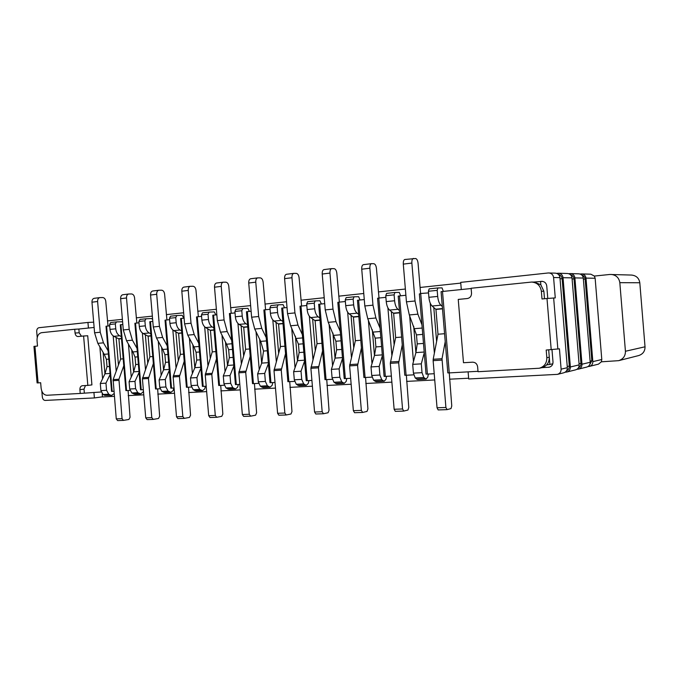 <?xml version="1.0" encoding="UTF-8"?>
<svg xmlns="http://www.w3.org/2000/svg" width="679" height="679" viewBox="0 0 679 679"><rect width="100%" height="100%" fill="white"/><g stroke="black" fill="none" stroke-linecap="round" stroke-linejoin="round"><path stroke-width="1.02" d="M123.306 420.394L117.645 420.59L116.262 418.867L113.138 379.603L118.927 379.238L122.059 418.663L123.442 420.394L128.9 419.469L130.054 417.313L128.093 390.51M113.138 379.603L120.633 359.047L118.918 338.931L113.919 336.326C111.695 335.036 110.388 332.718 109.99 329.391L109.574 324.511L110.711 322.508L116.415 321.914M112.179 391.384L111.568 391.384L106.009 326.251L106.611 326.166L112.179 391.384L113.902 391.291M126.549 390.595L125.904 390.595L120.293 324.774L120.921 324.689L126.549 390.595L129.969 390.408M141.215 389.788L140.553 389.788L134.892 323.272L135.545 323.179L141.215 389.788L143.337 389.67M156.204 388.965L155.516 388.965L149.796 321.736L150.483 321.634L156.204 388.965L160.015 388.753M171.524 388.125L170.802 388.125L165.031 320.157L165.744 320.064L171.524 388.125L174.07 387.989M187.183 387.268L186.428 387.268L180.597 318.553L181.344 318.451L187.183 387.268L191.402 387.038M203.182 386.385L202.401 386.385L196.511 316.915L197.292 316.804L203.182 386.385L206.195 386.224M219.546 385.494L218.731 385.494L212.782 315.234L213.596 315.115L219.546 385.494L224.223 385.231M236.292 384.569L235.435 384.569L229.426 313.511L230.274 313.392L236.292 384.569L239.806 384.382M253.411 383.635L252.52 383.635L246.452 311.754L247.343 311.636L253.411 383.635L258.58 383.346M270.938 382.667L270.004 382.667L263.876 309.964L264.802 309.828L270.938 382.667L275.003 382.447M288.881 381.683L287.896 381.683L281.709 308.122L282.685 307.986L288.881 381.683L294.576 381.377M307.248 380.681L306.221 380.681L299.974 306.237L300.984 306.093L307.248 380.681L311.916 380.418M326.064 379.646L324.986 379.646L318.672 304.311L319.733 304.158L326.064 379.646L332.328 379.298M345.339 378.585L344.211 378.585L337.828 302.333L338.94 302.172L345.339 378.585L350.653 378.296M365.09 377.507L363.91 377.507L357.46 300.305L358.622 300.143L365.09 377.507L371.982 377.125M385.341 376.395L384.102 376.395L377.575 298.234L378.806 298.056L385.341 376.395L391.367 376.064M406.101 375.258L404.803 375.258L398.208 296.103L399.498 295.925L406.101 375.258L413.681 374.842M427.405 374.087L426.03 374.087L419.367 293.922L420.725 293.727L427.405 374.087L434.212 373.713M446.892 409.632L438.15 409.929L437.047 407.782L433.134 360.651L433.194 359.284L442.021 358.724L445.899 407.476L447.088 409.624L450.992 408.588L451.764 405.949L449.26 372.89L447.817 372.89L441.078 291.681L442.504 291.478L449.26 372.89L477.999 371.311M551.204 349.71L546.994 298.497L541.995 298.964L541.367 291.299C540.425 285.638 537.182 282.557 531.657 282.057L471.124 288.261L471.532 293.167C471.498 296.18 470.106 297.962 467.347 298.531L458.24 299.422L463.485 362.722L472.618 362.179C475.427 362.306 477.099 363.842 477.626 366.804L478.033 371.71L539.279 368.239C544.346 366.694 546.867 363.18 546.833 357.697L546.196 350.041L559.445 348.811L561.117 369.164L567.338 367.687L559.946 277.643C559.504 274.936 557.943 273.433 555.278 273.136L548.191 272.975L460.701 282.379L461.296 289.543M74.732 329.256L41.555 332.685C38.465 333.457 36.955 336.08 37.031 340.552L37.506 346.052L34.943 346.29L38.083 382.888L40.655 382.718L41.122 388.218C41.809 392.64 43.745 394.991 46.927 395.263L80.232 393.447L79.91 389.67C79.867 387.446 80.631 386.139 82.201 385.74L87.829 385.4L83.602 336.003L78.043 336.546C76.396 336.436 75.403 335.265 75.055 333.033L74.732 329.256L78.866 329.035L79.188 332.795L81.472 336.215M101.179 391.987L80.232 393.447M114.097 393.591L111.687 395.399L110.397 395.093L108.716 394.185L106.569 390.298L105.958 383.151L110.125 374.46M108.105 350.797L103.471 342.836L100.229 332.235L97.606 301.501C97.555 299.295 98.294 297.996 99.813 297.614L102.741 297.555C104.405 297.758 105.415 299.015 105.771 301.332L108.02 326.022M111.687 395.399L104.744 395.39L103.064 394.491L100.908 390.612L100.297 383.499L104.982 373.789L107.027 366.643L106.399 359.318L104.235 354.311L97.827 343.345L94.585 332.795L91.971 302.197C91.92 299.991 92.658 298.701 94.186 298.319L94.389 298.302M107.027 366.643L109.438 366.465M106.399 359.318L108.81 359.132M94.126 327.456L78.866 329.035M542.445 281.369L533.686 282.065M471.15 288.524L442.504 291.478M428.525 292.921L420.581 293.481L418.077 263.325C417.721 260.473 416.906 258.869 415.633 258.512L405.015 259.48M405.889 295.263L399.498 295.925M385.893 297.326L378.806 298.056M364.275 299.558L358.622 300.143M345.365 301.51L338.94 302.172M324.698 303.649L319.733 304.158M306.806 305.491L300.984 306.093M287.022 307.536L282.685 307.986M270.072 309.284L264.802 309.828M251.111 311.245L247.343 311.636M235.027 312.909L230.274 313.392M216.839 314.784L213.596 315.115M201.57 316.363L197.292 316.804M184.102 318.162L181.344 318.451M169.589 319.665L165.744 320.064M152.8 321.396L150.483 321.634M138.991 322.822L135.545 323.179M122.84 324.494L120.921 324.689M109.684 325.852L106.611 326.166M100.297 383.499L105.958 383.151M120.633 359.047L123.196 358.843M118.918 338.931L121.482 338.694M118.927 379.238L123.79 365.769M121.303 336.614L119.674 335.782C117.459 334.475 116.151 332.158 115.753 328.814L115.337 323.908L116.465 321.905L122.61 321.795M143.456 391.087L142.946 392.207L140.655 393.888L134.765 394.193L131.836 392.963L129.697 389.008L129.078 381.742L133.67 371.837L135.664 364.547L138.389 364.343M135.664 364.547L135.028 357.069L132.88 351.943L126.532 340.731L123.298 329.943L120.633 298.692C120.582 296.443 121.312 295.119 122.814 294.737L123.009 294.72M129.078 381.742L134.977 381.377L139.076 372.465M137.031 348.386L132.422 340.196L129.197 329.357L126.515 297.971C126.464 295.713 127.185 294.389 128.679 294.007L131.565 293.956C133.203 294.177 134.204 295.467 134.561 297.826L136.852 323.043M135.028 357.069L137.752 356.848M140.655 393.888L137.735 392.649L135.605 388.677L134.977 381.377M153.03 419.401L147.105 419.614L145.739 417.848L142.42 378.874L149.872 356.755L152.758 356.534M149.872 356.755L148.124 336.215L143.193 333.542C141.003 332.209 139.704 329.841 139.297 326.446L138.872 321.456L139.993 319.419L145.943 318.791M157.647 388.889L159.65 416.269L158.521 418.468L153.276 419.393L151.79 417.636L148.455 378.492L153.352 363.554M148.124 336.215L151.001 335.944M150.823 333.839L149.193 332.965C147.012 331.632 145.722 329.256 145.314 325.835L144.89 320.827L146.002 318.782L151.468 318.536L152.631 319.359M173.917 387.998L173.145 390.603L170.896 392.318L164.742 392.64L161.857 391.376L159.743 387.327L159.115 379.901L163.597 369.8L165.532 362.348L168.596 362.128M165.532 362.348L164.887 354.718L162.765 349.473L156.484 337.998L153.276 326.964L150.56 295.026C150.5 292.734 151.205 291.393 152.682 291.002L152.885 290.994M159.115 379.901L165.277 379.527L169.3 370.386M167.212 345.874L162.629 337.438L159.429 326.353L156.705 294.279C156.637 291.97 157.35 290.62 158.818 290.239L161.653 290.205C163.266 290.434 164.25 291.758 164.607 294.168L166.932 319.936M164.887 354.718L167.942 354.472M170.896 392.318L168.019 391.045L165.914 386.979L165.277 379.527M184.06 418.374L177.873 418.587L176.515 416.787L173.137 376.947L180.376 354.37L183.619 354.115M180.376 354.37L178.594 333.381L173.748 330.631C171.592 329.264 170.31 326.837 169.903 323.365L169.47 318.264L170.565 316.185L176.786 315.531M188.49 387.191L190.553 415.183L189.449 417.424L184.306 418.366L182.838 416.567L179.443 376.548L184.221 361.245M178.594 333.381L181.828 333.075M181.649 330.945L180.02 330.028C177.873 328.653 176.599 326.226 176.192 322.729L175.759 317.611L176.837 315.523L182.201 315.294L183.737 318.205M205.423 386.266L204.676 388.931L202.478 390.68L196.053 391.011L193.218 389.712L191.13 385.57L190.485 377.982L194.856 367.67L196.723 360.065L200.144 359.811M196.723 360.065L196.07 352.257L193.965 346.901L187.769 335.146L184.586 323.858L181.819 291.206C181.751 288.855 182.447 287.489 183.89 287.107L184.085 287.09M190.485 377.982L196.935 377.583L200.857 368.213M198.743 343.251L194.202 334.56L191.02 323.221L188.236 290.417C188.176 288.066 188.864 286.691 190.298 286.3L193.074 286.283C194.661 286.521 195.628 287.879 195.993 290.349L198.353 316.694M196.07 352.257L199.482 351.985M202.478 390.68L199.66 389.373L197.581 385.214L196.935 377.583M216.499 417.296L210.023 417.517L208.691 415.675L205.236 374.935L212.255 351.883L215.863 351.595M212.255 351.883L210.439 330.418L205.678 327.584C203.564 326.183 202.3 323.696 201.892 320.14L201.451 314.929L202.512 312.815L209.022 312.128M220.726 385.426L222.839 414.037L221.77 416.329L216.745 417.288L215.302 415.446L211.831 374.519L216.474 358.826M210.439 330.418L214.038 330.079M213.86 327.915L212.238 326.964C210.134 325.547 208.877 323.051 208.461 319.486L208.02 314.25L209.073 312.119L214.318 311.907L215.837 314.886M238.363 384.458L237.642 387.183L235.503 388.965L228.781 389.313L226.005 387.981L223.951 383.737L223.298 375.971L227.524 365.438L229.324 357.672L233.135 357.392M229.324 357.672L228.653 349.693L226.582 344.202L220.488 332.167L217.331 320.607L214.513 287.209C214.437 284.807 215.107 283.415 216.516 283.024L216.711 283.016M223.298 375.971L230.037 375.563L233.856 365.939M231.709 340.519L227.21 331.556L224.062 319.945L221.227 286.385C221.15 283.975 221.821 282.574 223.221 282.184L225.937 282.184C227.482 282.439 228.433 283.83 228.798 286.36L231.208 313.299M228.653 349.693L232.456 349.388M235.503 388.965L232.744 387.624L230.699 383.355L230.037 375.563M250.449 416.168L243.651 416.397L242.352 414.513L238.83 372.83L245.586 349.278L249.592 348.964M245.586 349.278L243.727 327.32L239.076 324.409C237.013 322.958 235.766 320.412 235.358 316.779L234.909 311.44L235.936 309.284L242.751 308.563M254.438 383.576L256.611 412.849L255.576 415.192L250.687 416.159L249.269 414.275L245.73 372.398L250.212 356.297M243.727 327.32L247.733 326.947M247.555 324.749L245.942 323.756C243.888 322.296 242.649 319.741 242.233 316.083L241.783 310.727L242.802 308.555L247.911 308.368L249.405 311.423M272.822 382.566L272.143 385.349L270.072 387.174L263.028 387.539L260.32 386.164L258.309 381.819L257.638 373.874L261.712 363.112L263.545 351.043L260.711 341.384L254.727 329.043L251.612 317.203L248.735 283.024C248.65 280.563 249.295 279.145 250.67 278.755L250.857 278.746M257.638 373.874L264.7 373.442L268.392 363.554M266.21 337.65L261.771 328.407L258.665 316.507L255.771 282.158C255.686 279.697 256.331 278.263 257.697 277.881L260.337 277.889C261.839 278.161 262.765 279.595 263.129 282.184L265.582 309.751M270.072 387.174L267.382 385.791L265.37 381.42L264.7 373.442M286.003 414.979L278.874 415.225L277.601 413.29L274.01 370.624L280.469 346.545L284.917 346.197M280.469 346.545L278.577 324.078L274.053 321.074C272.033 319.58 270.819 316.974 270.403 313.248L269.945 307.791L270.929 305.584L278.084 304.829M289.738 381.64L291.97 411.593L290.977 413.995L286.232 414.971L284.857 413.044L281.242 370.165L285.545 353.649M278.577 324.078L283.016 323.671M282.829 321.439L281.242 320.386C279.239 318.892 278.034 316.27 277.609 312.527L277.151 307.035L278.127 304.82L283.092 304.659L284.543 307.791M308.928 380.588L308.274 383.44L306.28 385.29L298.904 385.672L296.273 384.255L294.304 379.799L293.625 371.668L297.521 360.668L299.15 352.554L303.836 352.206M299.15 352.554L298.454 344.194L290.604 325.776L287.54 313.639L284.594 278.636C284.501 276.124 285.129 274.672 286.453 274.282L286.631 274.274M293.625 371.668L301.026 371.218L304.574 361.058M302.359 334.654L297.988 325.105L294.932 312.909L291.97 277.736C291.885 275.207 292.496 273.747 293.82 273.365L296.375 273.391C297.826 273.688 298.735 275.156 299.099 277.804L301.595 306.034M298.454 344.194L303.131 343.82M306.28 385.29L303.674 383.864L301.714 379.391L301.026 371.218M323.297 413.74L315.803 414.003L314.564 412.017L310.897 368.307L317.025 343.693L321.939 343.302M317.025 343.693L315.098 320.683L310.71 317.585C308.75 316.049 307.57 313.367 307.146 309.556L306.679 303.963L307.621 301.705L315.124 300.916M326.743 379.612L329.035 410.286L328.084 412.739L323.518 413.732L322.177 411.754L318.485 367.831L322.576 350.865M315.098 320.683L320.004 320.225M319.817 317.967L318.247 316.864C316.312 315.319 315.132 312.629 314.708 308.792L314.241 303.173L315.175 300.907L319.962 300.772L321.379 303.988M346.791 378.509L346.18 381.428L344.27 383.321L336.521 383.72L333.983 382.26L332.065 377.694L331.369 369.359L335.07 358.105L336.606 349.804L341.766 349.43M336.606 349.804L335.884 341.24L328.237 322.347L325.224 309.904L322.219 274.036C322.118 271.456 322.712 269.979 323.993 269.597L324.163 269.588M331.369 369.359L339.144 368.884L342.522 358.436M340.272 331.505L335.986 321.634L332.982 309.132L329.969 273.085C329.867 270.497 330.452 269.011 331.717 268.629L334.178 268.68C335.579 268.986 336.461 270.497 336.826 273.213L339.364 302.13M335.884 341.24L341.053 340.833M344.27 383.321L341.749 381.853L339.839 377.261L339.144 368.884M362.442 412.442L354.565 412.713L353.36 410.676L349.617 365.888L355.372 340.688L360.795 340.272M355.372 340.688L353.403 317.118L349.176 313.919C347.292 312.332 346.137 309.582 345.713 305.669L345.238 299.94L346.129 297.64L354.014 296.808M365.565 377.482L367.925 408.911L367.025 411.423L362.654 412.433L361.355 410.396L357.595 365.387L361.44 347.945M353.403 317.118L358.818 316.618M358.631 314.318L357.095 313.163C355.227 311.568 354.082 308.801 353.657 304.871L353.173 299.108L354.065 296.799L358.648 296.698L360.031 299.999M386.538 376.327L385.969 379.315L384.161 381.242L376.022 381.666L373.586 380.164L371.727 375.479L371.006 366.932L374.485 355.423L375.911 346.918L381.606 346.502M375.911 346.918L375.181 338.142L367.763 318.74L364.81 305.974L361.737 269.198C361.627 266.558 362.187 265.048 363.409 264.666L363.579 264.657M371.006 366.932L379.179 366.431L382.37 355.677M380.079 328.212L375.903 318.001L372.966 305.16L369.877 268.205C369.775 265.557 370.318 264.038 371.532 263.647L373.883 263.724C375.224 264.055 376.073 265.608 376.438 268.392L379.018 298.039M375.181 338.142L380.868 337.701M384.161 381.242L381.742 379.731L379.892 375.02L379.179 366.431M403.589 411.075L395.297 411.355L394.134 409.267L390.306 363.333L395.653 337.548L401.62 337.081M395.653 337.548L393.642 313.384L389.593 310.074C387.785 308.427 386.674 305.601 386.241 301.595L385.757 295.713L386.597 293.362L394.889 292.488M406.356 375.241L408.783 407.468L407.943 410.04L403.793 411.067L402.545 408.979L398.7 362.807L402.274 344.864M393.642 313.384L399.6 312.824M399.405 310.49L397.919 309.276C396.129 307.629 395.025 304.786 394.601 300.755L394.109 294.847L394.932 292.479L399.303 292.411L400.627 295.806M428.322 374.036L427.804 377.091L426.098 379.069L417.534 379.51L415.217 377.965L413.426 373.144L412.696 364.377L415.921 352.596L417.22 343.888L423.484 343.43M417.22 343.888L416.473 334.891L409.318 314.954L406.432 301.841L403.292 264.123C403.182 261.415 403.699 259.87 404.862 259.488M412.696 364.377L421.294 363.851L424.265 352.774M416.473 334.891L422.737 334.399M421.931 324.749L417.891 314.173L415.022 300.992L411.864 263.07C411.746 260.354 412.263 258.801 413.401 258.419M426.098 379.069L423.806 377.507L422.024 372.661L421.294 363.851M433.194 359.284L438.006 334.229L444.567 333.72M438.006 334.229L435.943 309.446L432.107 306.017C430.393 304.328 429.315 301.417 428.89 297.3L428.39 291.266L429.17 288.864L437.913 287.947M442.021 358.724L445.229 341.63M435.943 309.446L442.504 308.835M442.309 306.467L440.875 305.185C439.177 303.479 438.116 300.559 437.692 296.417L437.183 290.349L437.947 287.938L442.063 287.904L443.336 291.393M540.552 281.352L540.84 284.79L534.203 282.065L531.657 282.057M540.84 284.79L543.862 291.249L544.482 298.735M548.683 349.88L549.286 357.213C549.319 362.654 546.816 366.151 541.774 367.687L539.279 368.239M541.384 281.361L541.918 281.335C544.668 281.59 546.281 283.118 546.748 285.927L547.775 298.429M546.994 298.497L555.269 297.903L553.589 277.533C553.147 274.774 551.569 273.247 548.853 272.95M592.843 361.635L601.789 359.514L601.365 361.805L618.662 360.659C623.203 359.149 625.461 356.017 625.427 351.264L645.025 346.791L639.805 282.753C639.041 278.144 636.282 275.572 631.546 275.063L609.81 274.469L594.346 276.064L595.144 278.263L585.994 278.101L592.843 361.635C592.86 364.063 591.732 365.65 589.44 366.397L587.997 366.558M601.789 359.514L595.144 278.263M639.805 282.753L619.825 282.668C619.002 277.728 616.082 274.978 611.066 274.426M619.825 282.668L625.427 351.264M594.346 276.064L590.849 274.197L581.606 273.917C584.127 274.197 585.587 275.589 585.994 278.101M589.44 366.397L598.471 364.148L601.365 361.805M618.662 360.659L638.633 355.575C642.92 354.158 645.05 351.23 645.025 346.791M88.423 328.042L87.947 322.449L38.949 327.711C37.43 328.101 36.683 329.4 36.717 331.615L37.226 337.505M93.677 322.186L87.947 322.449M84.332 392.912L84.009 389.152L85.461 385.536M87.829 385.4L91.92 384.9L87.718 335.749L83.602 336.003M41.835 391.197L42.327 396.935C42.667 399.125 43.626 400.296 45.196 400.432L94.398 397.936L93.923 392.386M102.461 396.825L94.398 397.936M34.943 346.29L33.95 346.4L37.09 382.914L38.083 382.888M580.087 274.036L581.606 273.917M468.111 371.854L468.705 378.958L557.467 374.367C559.929 373.56 561.151 371.82 561.117 369.164M556.627 273.374L558.401 273.23C561.058 273.527 562.602 275.012 563.035 277.703L570.368 366.974C570.394 369.563 569.197 371.252 566.787 372.041L565.106 372.219M568.747 273.722L570.394 273.586C572.974 273.875 574.476 275.309 574.901 277.906L581.979 364.216C581.996 366.719 580.842 368.358 578.491 369.13L576.938 369.291M551.985 349.66L553.003 361.966C553.02 364.674 551.764 366.422 549.243 367.195L541.842 367.67M549.319 357.748L549.871 364.428L546.671 364.886M549.871 364.428L552.825 363.783M557.467 374.367L563.731 372.805C566.159 372.007 567.364 370.301 567.338 367.687M566.787 372.041L575.639 369.834C577.999 369.062 579.17 367.415 579.145 364.886L572.007 277.855C571.582 275.241 570.071 273.79 567.466 273.501L558.401 273.23M566.541 370.819C568.45 369.826 569.375 368.23 569.299 366.032L562.136 278.789C561.822 276.514 560.582 275.063 558.418 274.443M578.398 367.874C580.163 366.889 581.012 365.37 580.944 363.307L574.027 278.967C573.738 276.828 572.584 275.436 570.564 274.791M578.491 369.13L586.775 367.059C589.075 366.312 590.212 364.708 590.195 362.263L583.286 278.05C582.879 275.521 581.402 274.121 578.873 273.841L570.394 273.586M589.491 365.115L591.833 360.761L585.145 279.128C584.882 277.125 583.813 275.793 581.92 275.131M107.443 320.929L122.398 319.334M136.267 317.848L152.351 316.125M166.347 314.623L183.653 312.773M197.759 311.262L216.372 309.268M230.605 307.748L250.636 305.601M264.971 304.065L286.538 301.756M300.984 300.211L324.206 297.725M338.745 296.171L363.766 293.489M378.398 291.919L405.371 289.033M420.08 287.463L460.761 283.101M267.314 350.754L263.545 351.043M114.335 396.341L102.47 396.943L102.198 393.812M468.646 378.22L449.54 379.196M434.73 379.951L406.611 381.394M391.876 382.141L365.794 383.482M351.153 384.229L326.947 385.468M312.399 386.207L289.933 387.361M275.479 388.099L254.617 389.169M240.273 389.899L220.879 390.892M206.654 391.613L188.635 392.538M174.52 393.26L157.766 394.117M143.778 394.83L128.204 395.628M102.588 378.763L99.855 346.808M103.098 352.367L104.939 373.883M104.982 373.789L110.032 373.45M100.908 390.612L106.569 390.298M108.716 394.185L103.064 394.491M104.744 395.39L110.397 395.093M108.368 353.971L104.235 354.311M103.471 342.836L97.827 343.345M94.585 332.795L100.229 332.235M97.606 301.501L91.971 302.197M116.194 371.226L113.181 335.867M116.109 337.446L118.46 365.013M116.262 418.867L122.059 418.663M118.783 380.35L113.003 380.715M131.251 377.049L128.441 344.109M131.751 349.957L133.627 371.931M133.67 371.837L138.991 371.472M137.302 351.578L132.88 351.943M132.422 340.196L126.532 340.731M123.298 329.943L129.197 329.357M126.515 297.971L120.633 298.692M133.491 393.888L139.39 393.582M137.735 392.649L131.836 392.963M129.697 389.008L135.605 388.677M145.467 369.384L142.369 332.99M145.348 334.688L147.742 362.849M142.548 377.736L148.591 377.354M150.984 335.723L147.852 336.02M149.193 332.965L143.193 333.542M139.297 326.446L145.314 325.835M144.89 320.827L138.872 321.456M145.739 417.848L151.79 417.636M148.455 378.492L142.42 378.874M161.161 375.283L158.266 341.257M161.644 347.436L163.554 369.894M163.597 369.8L169.215 369.418M167.484 349.082L162.765 349.473M162.629 337.438L156.484 337.998M153.276 326.964L159.429 326.353M156.705 294.279L150.56 295.026M163.495 392.318L169.648 392.004M168.019 391.045L161.857 391.376M159.743 387.327L165.914 386.979M176.022 367.483L172.839 329.977M175.869 331.81L178.314 360.591M173.264 375.784L179.57 375.385M181.811 332.854L178.331 333.177M180.02 330.028L173.748 330.631M169.903 323.365L176.192 322.729M175.759 317.611L169.47 318.264M176.515 416.787L182.838 416.567M179.443 376.548L173.137 376.947M192.395 373.467L189.416 338.261M192.87 344.813L194.814 367.763M194.856 367.67L200.78 367.263M199.015 346.477L193.965 346.901M194.202 334.56L187.769 335.146M184.586 323.858L191.02 323.221M188.236 290.417L181.819 291.206M194.822 390.688L201.256 390.349M199.66 389.373L193.218 389.712M191.13 385.57L197.581 385.214M207.952 365.531L204.676 326.811M207.757 328.806L210.252 358.232M205.364 373.747L211.95 373.331M214.021 329.85L210.176 330.215M212.238 326.964L205.678 327.584M201.892 320.14L208.461 319.486M208.02 314.25L201.451 314.929M208.691 415.675L215.302 415.446M211.831 374.519L205.236 374.935M225.055 371.591L221.974 335.095M225.504 342.063L227.482 365.54M227.524 365.438L233.78 365.013M231.98 343.752L226.582 344.202M227.21 331.556L220.488 332.167M217.331 320.607L224.062 319.945M221.227 286.385L214.513 287.209M227.584 388.974L234.314 388.626M232.744 387.624L226.005 387.981M223.951 383.737L230.699 383.355M241.351 363.528L237.964 323.476M241.113 325.657L243.651 355.762M238.94 371.617L245.849 371.175M247.716 326.718L243.472 327.108M245.942 323.756L239.076 324.409M235.358 316.779L242.233 316.083M241.783 310.727L234.909 311.44M242.352 414.513L249.269 414.275M245.73 372.398L238.83 372.83M259.234 369.665L256.034 331.734M259.65 339.194L261.67 363.206M261.712 363.112L268.315 362.662M261.856 387.183L268.909 386.818M267.382 385.791L260.32 386.164M258.309 381.819L265.37 381.42M276.311 361.474L272.822 319.945M276.03 322.364L278.628 353.173M274.112 369.384L281.352 368.926M282.999 323.425L278.331 323.866M281.242 320.386L274.053 321.074M270.403 313.248L277.609 312.527M277.151 307.035L269.945 307.791M277.601 413.29L284.857 413.044M281.242 370.165L274.01 370.624M295.034 367.687L291.707 328.161M295.416 336.181L297.478 360.77M297.521 360.668L304.506 360.193M302.63 337.921L296.451 338.431M297.988 325.105L290.604 325.776M287.54 313.639L294.932 312.909M291.97 277.736L284.594 278.636M297.767 385.316L305.16 384.925M303.674 383.864L296.273 384.255M294.304 379.799L301.714 379.391M312.968 359.386L309.344 316.193M312.629 318.918L315.277 350.466M310.99 367.042L318.578 366.558M319.987 319.979L314.852 320.463M318.247 316.864L310.71 317.585M307.146 309.556L314.708 308.792M314.241 303.173L306.679 303.963M314.564 412.017L322.177 411.754M318.485 367.831L310.897 368.307M332.583 365.667L329.12 324.35M332.922 333.033L335.036 358.215M335.07 358.105L342.454 357.604M340.544 334.789L333.932 335.333M335.986 321.634L328.237 322.347M325.224 309.904L332.982 309.132M329.969 273.085L322.219 274.036M335.426 383.346L343.184 382.939M341.749 381.853L333.983 382.26M332.065 377.694L339.839 377.261M351.433 357.281L347.665 312.187M351.026 315.294L353.725 347.623M349.702 364.589L357.672 364.08M358.801 316.363L353.165 316.889M357.095 313.163L349.176 313.919M345.713 305.669L353.657 304.871M353.173 299.108L345.238 299.94M353.36 410.676L361.355 410.396M357.595 365.387L349.617 365.888M372.007 363.63L368.383 320.242M372.304 329.714L374.46 355.524M374.485 355.423L382.302 354.888M380.35 331.496L373.28 332.082M375.903 318.001L367.763 318.74M364.81 305.974L372.966 305.16M369.877 268.205L361.737 269.198M374.969 381.284L383.117 380.86M381.742 379.731L373.586 380.164M371.727 375.479L379.892 375.02M391.851 355.176L387.904 307.867M391.359 311.491L394.126 344.635M390.383 362L398.768 361.466M399.583 312.569L393.413 313.146M397.919 309.276L389.593 310.074M386.241 301.595L394.601 300.755M394.109 294.847L385.757 295.713M394.134 409.267L402.545 408.979M398.7 362.807L390.306 363.333M413.46 361.584L409.649 315.811M413.689 326.234L415.896 352.707M415.921 352.596L424.197 352.036M422.202 328.042L414.631 328.661M417.891 314.173L409.318 314.954M406.432 301.841L415.022 300.992M411.864 263.07L403.292 264.123M416.541 379.111L425.113 378.661M423.806 377.507L415.217 377.965M413.426 373.144L422.024 372.661M434.373 353.122L430.223 303.123M433.788 307.494L436.605 341.495M442.479 308.572L435.731 309.2M440.875 305.185L432.107 306.017M428.89 297.3L437.692 296.417M437.183 290.349L428.39 291.266M437.047 407.782L445.899 407.476M441.961 360.099L433.134 360.651M543.862 291.249L541.367 291.299M79.188 332.795L75.055 333.033M79.91 389.67L84.009 389.152M550.007 366.957L548.454 367.305M553.648 297.971L557.849 349.099M559.946 277.643L553.589 277.533M572.007 277.855L563.035 277.703M570.368 366.974L579.145 364.886M581.979 364.216L590.195 362.263M583.286 278.05L574.901 277.906M590.102 361.169L591.833 360.761M585.145 279.128L583.38 279.103M579.051 363.749L580.944 363.307M574.027 278.967L572.1 278.933M567.237 366.516L569.299 366.032M562.136 278.789L560.031 278.763M546.833 357.697L549.286 357.213M266.482 340.909L260.711 341.384M261.771 328.407L254.727 329.043M251.612 317.203L258.665 316.507M255.771 282.158L248.735 283.024M121.465 338.473L118.647 338.736M119.674 335.782L113.919 336.326M109.99 329.391L115.753 328.814M115.337 323.908L109.574 324.511M99.813 297.614L94.186 298.319M123.442 420.394L117.645 420.59M139.993 319.419L146.002 318.782M153.157 419.41L147.105 419.614M170.565 316.185L176.837 315.523M184.187 418.374L177.873 418.587M202.512 312.815L209.073 312.119M216.626 417.296L210.023 417.517M235.936 309.284L242.802 308.555M250.568 416.168L243.651 416.397M270.929 305.584L278.127 304.82M286.122 414.988L278.874 415.225M307.621 301.705L315.175 300.907M323.408 413.749L315.803 414.003M346.129 297.64L354.065 296.799M362.544 412.45L354.565 412.713M386.597 293.362L394.932 292.479M403.691 411.075L395.297 411.355M429.17 288.864L437.947 287.938M446.994 409.641L438.15 409.929M257.697 277.881L250.67 278.755M371.532 263.647L363.409 264.666M331.717 268.629L323.993 269.597M293.82 273.365L286.453 274.282M223.221 282.184L216.516 283.024M190.298 286.3L183.89 287.107M158.818 290.239L152.682 291.002M128.679 294.007L122.814 294.737M110.711 322.508L116.465 321.905"/></g></svg>
